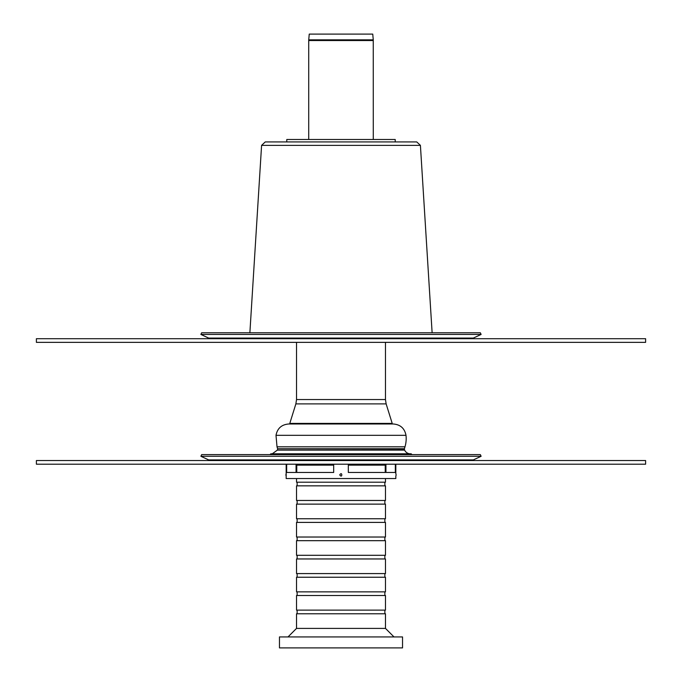 <?xml version="1.0" encoding="UTF-8"?>
<svg xmlns="http://www.w3.org/2000/svg" width="682" height="682" viewBox="0 0 682 682"><rect width="100%" height="100%" fill="white"/><g stroke="black" fill="none" stroke-linecap="round" stroke-linejoin="round"><path stroke-width="1.02" d="M473.317 338.076L208.683 338.076L200.883 334.436L481.117 334.436L473.317 338.076L470.486 338.707M200.883 334.436L201.659 332.782L480.341 332.782L481.117 334.436M645.607 342.355L645.607 338.707L36.393 338.707L36.393 342.355L645.607 342.355M470.486 460.546A6.701 6.701 0 0 0 473.317 459.915L481.117 456.284L200.883 456.284L208.683 459.915L211.514 460.546M404.409 448.739L277.591 448.739L404.358 448.995L404.98 446.821A28.635 28.635 0 0 0 405.995 435.312C404.614 428.33 400.377 424.562 393.284 423.991L390.343 423.991L392.21 423.411L289.79 423.411L295.869 403.889L296.525 399.541L385.475 399.541L385.475 342.355M404.358 448.995L404.631 450.111L277.369 450.111L272.271 453.803L277.369 450.111L277.642 448.995M404.631 450.111A6.394 6.394 0 0 0 411.169 453.803L270.831 453.803L270.012 454.621M481.117 456.284L480.341 454.621L201.659 454.621L200.883 456.284M404.98 446.821L277.02 446.821L276.005 435.312C277.386 428.33 281.623 424.562 288.716 423.991L393.284 423.991M645.607 464.203L645.607 460.546L36.393 460.546L36.393 464.203L645.607 464.203M333.686 464.203L333.686 472.447L286.662 472.447L286.662 464.203M286.167 464.203L286.167 473.666A3.171 3.171 0 0 0 286.167 476.104L286.167 473.666M286.167 476.104L286.167 478.542L395.833 478.542L395.833 476.104A3.171 3.171 0 0 0 395.833 473.666L395.833 464.203M395.338 464.203L395.338 472.447L348.314 472.447L348.314 464.203M339.747 474.885C342.466 479.02 342.466 470.751 339.747 474.885M348.314 465.141L385.245 465.141L385.245 472.447M296.755 472.447L296.755 465.141L333.686 465.141M296.525 558.959L385.475 558.959L385.475 573.579L296.525 573.579L296.525 558.959M384.861 555.301L384.861 558.959M296.525 555.301L385.475 555.301L385.475 540.681L296.525 540.681L296.525 555.301M384.861 537.024L384.861 540.681M296.525 537.024L385.475 537.024L385.475 522.403L296.525 522.403L296.525 537.024M384.861 518.746L384.861 522.403M296.525 518.746L385.475 518.746L385.475 504.126L296.525 504.126L296.525 518.746M384.861 500.469L384.861 504.126M296.525 500.469L385.475 500.469L385.475 485.848L296.525 485.848L296.525 500.469M384.861 482.2L384.861 485.848M296.525 478.542L296.525 482.2L385.475 482.2L385.475 478.542M288 636.937L296.525 628.403L385.475 628.403L394 636.937M296.525 628.403L296.525 613.783L385.475 613.783L385.475 628.403M384.861 610.126L384.861 613.783M296.525 610.126L385.475 610.126L385.475 595.505L296.525 595.505L296.525 610.126M384.861 591.857L384.861 595.505M296.525 591.857L385.475 591.857L385.475 577.236L296.525 577.236L296.525 591.857M384.861 573.579L384.861 577.236M402.533 647.9L402.533 636.937L279.467 636.937L279.467 647.9L402.533 647.9M373.259 39.846L372.756 34.1L309.244 34.1L308.741 39.846L373.259 39.846L373.284 139.495M395.219 139.495L286.781 139.495L286.781 141.933L395.219 141.933L395.219 139.495M420.41 145.36L261.59 145.36L265.238 141.933L416.762 141.933L420.41 145.36L432.124 332.782M473.317 459.915L208.683 459.915M276.005 435.312L405.995 435.312M392.21 423.411L386.131 403.889L295.869 403.889M382.287 464.203L382.287 465.141M385.935 472.447L385.935 464.203M299.713 465.141L299.713 464.203M296.065 464.203L296.065 472.447M308.741 39.846L308.716 40.536L373.284 40.536M208.683 338.076L211.514 338.707M277.591 448.739L277.02 446.821M411.169 453.803L411.988 454.621M291.657 423.991L289.79 423.411M296.525 342.355L296.525 399.541M386.131 403.889L385.475 399.541M382.278 465.141L382.278 464.203M299.722 464.203L299.722 465.141M297.139 558.959L297.139 555.301M297.139 540.681L297.139 537.024M297.139 522.403L297.139 518.746M297.139 504.126L297.139 500.469M297.139 485.848L297.139 482.2M297.139 613.783L297.139 610.126M297.139 595.505L297.139 591.857M297.139 577.236L297.139 573.579M308.716 40.536L308.716 139.495M261.59 145.36L249.876 332.782"/></g></svg>
